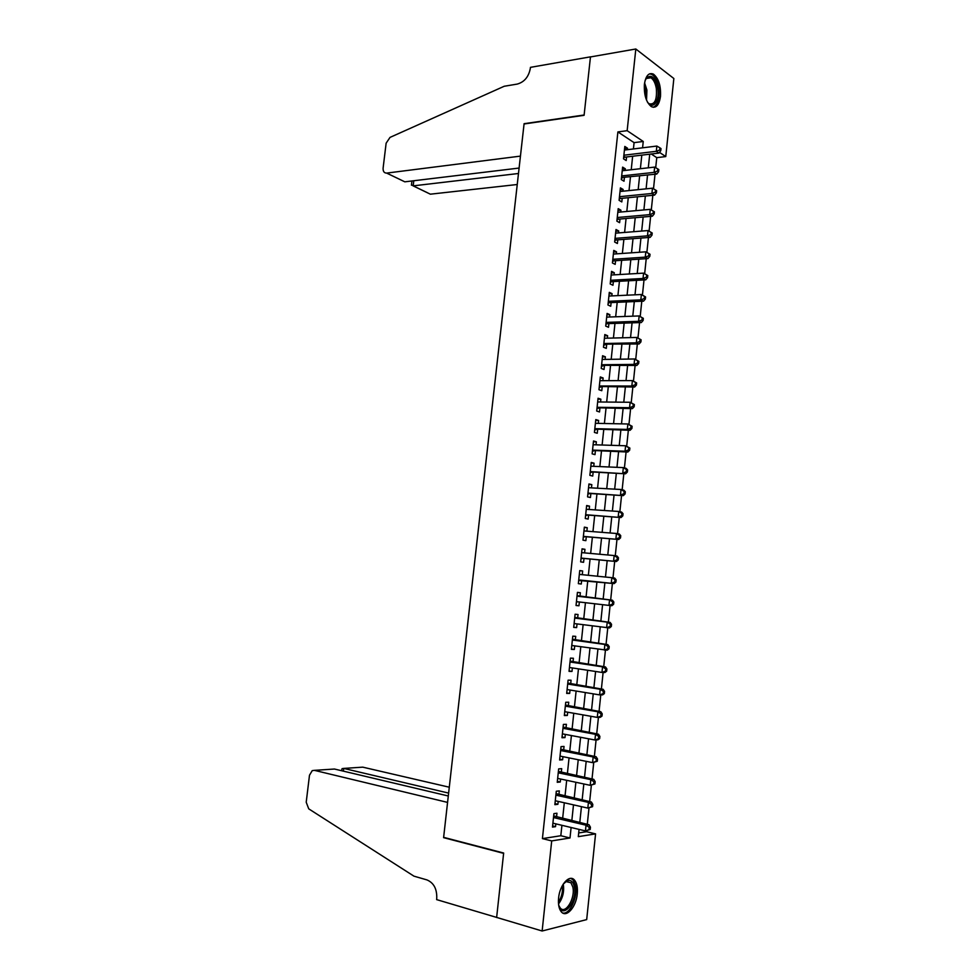 <?xml version="1.0" encoding="UTF-8"?>
<svg xmlns="http://www.w3.org/2000/svg" width="980" height="980" viewBox="0 0 980 980"><rect width="100%" height="100%" fill="white"/><g stroke="black" fill="none" stroke-linecap="round" stroke-linejoin="round"><path stroke-width="1.47" d="M558.588 898.072C559.739 884.622 569.711 873.744 574.611 880.248C576.926 883.213 577.82 887.758 577.269 893.883C576.191 907.137 566.22 918.383 561.173 911.657C558.906 908.705 558.037 904.173 558.588 898.072M644.387 84.427C645.747 75.73 648.76 72.287 653.415 74.125C658.621 78.339 660.986 85.75 660.495 96.359C659.16 105.117 656.11 108.547 651.369 106.649C646.236 102.447 643.909 95.048 644.387 84.427M578.69 832.939L586.518 831.714L595.571 833.882L586.689 919.595L542.136 931L496.64 917.415L503.659 853.029L443.634 837.337L524.067 123.982L584.092 115.309L590.462 56.938L635.824 49L673.848 78.51L665.763 156.579L659.491 152.378M655.706 167.715L656.759 157.645L665.763 156.579M586.518 831.714L586.628 830.734M587.29 824.352L589.005 807.937M589.654 801.64L591.369 785.201M592.018 778.99L593.733 762.538M594.37 756.401L596.085 739.925M596.71 733.873L598.437 717.372M599.062 711.419L600.777 694.894M601.389 689.014L603.116 672.464M603.717 666.67L605.444 650.108M606.044 644.387L607.772 627.8M608.36 622.165L610.087 605.554M610.663 600.005L612.39 583.418M612.978 577.845L614.693 561.369M615.281 555.734L616.984 539.368M617.572 533.684L619.262 517.428M619.862 511.695L621.553 495.549M622.153 489.767L623.819 473.72M624.432 467.901L626.085 451.964M626.698 446.084L628.352 430.257M628.964 424.34L630.606 408.611M631.23 402.645L632.86 387.026M633.484 381L635.101 365.491M635.726 359.427L637.331 344.017M637.968 337.904L639.56 322.604M640.21 316.442L641.79 301.24M642.439 295.029L644.007 279.937M644.668 273.677L646.224 258.696M646.886 252.387L648.429 237.503M649.091 231.157L650.634 216.36M651.296 209.965L652.827 195.29M653.501 188.821L655.02 174.256M556.542 817.136L556.959 813.229L553.908 813.633L552.487 827.096L555.538 826.655L555.832 823.861M558.906 794.817L559.323 790.909L556.297 791.24L554.864 804.666L557.902 804.298L558.208 801.407M561.271 772.546L561.687 768.651L558.661 768.896L557.24 782.297L560.266 782.003L560.585 779.014M563.635 750.337L564.039 746.454L561.038 746.625L559.617 759.99L562.63 759.77L562.961 756.67M565.975 728.189L566.391 724.318L563.39 724.416L561.981 737.732L564.982 737.597L565.325 734.4M568.327 706.09L568.731 702.231L565.742 702.268L564.333 715.547L567.334 715.473L567.677 712.191M570.666 684.064L571.071 680.218L568.094 680.169L566.685 693.423L569.674 693.423L570.029 690.03M572.994 662.088L573.398 658.254L570.434 658.131L569.037 671.349L572.002 671.423L572.369 667.931M575.321 640.173L575.726 636.351L572.773 636.155L571.377 649.336L574.329 649.483L574.709 645.906M577.637 618.319L578.041 614.509L575.101 614.24L573.704 627.384L576.644 627.604L577.036 623.917M579.952 596.526L580.356 592.716L577.428 592.385L576.032 605.493L578.96 605.787L579.364 602.002M582.267 574.684L582.659 570.985L579.744 570.581L578.347 583.651L581.275 584.019L581.679 580.209M584.57 552.904L584.95 549.315L582.047 548.837L580.662 561.871L583.578 562.312L583.982 558.514M586.885 531.172L587.253 527.706L584.35 527.154L582.977 540.152L585.869 540.666L586.273 536.881M589.176 509.502L589.531 506.146L586.653 505.521L585.28 518.494L588.159 519.069L588.563 515.296M591.467 487.881L591.822 484.647L588.943 483.961L587.571 496.885L590.45 497.534L590.842 493.773M593.758 466.333L594.088 463.197L591.234 462.438L589.862 475.349L592.729 476.06L593.121 472.311M596.036 444.834L596.355 441.809L593.513 440.988L592.141 453.85L594.995 454.634L595.399 450.898M598.315 423.385L598.621 420.481L595.791 419.587L594.419 432.425L597.261 433.27L597.665 429.534M600.581 401.996L600.875 399.203L598.057 398.248L596.698 411.037L599.527 411.968L599.919 408.244M602.847 380.669L603.129 377.986L600.311 376.957L598.964 389.721L601.781 390.714L602.173 387.002M605.101 359.391L605.383 356.818L602.577 355.728L601.218 368.455L604.035 369.509L604.427 365.81M607.355 338.174L607.612 335.711L604.819 334.548L603.472 347.251L606.277 348.378L606.669 344.678M609.597 317.018L609.854 314.666L607.073 313.429L605.726 326.095L608.507 327.283L608.899 323.596M611.839 295.911L612.071 293.657L609.303 292.358L607.968 305L610.736 306.25L611.128 302.575M614.068 274.853L614.301 272.722L611.545 271.35L610.197 283.955L612.966 285.278L613.358 281.615M616.298 253.857L616.518 251.836L613.762 250.402L612.427 262.971L615.183 264.355L615.575 260.704M618.527 232.922L618.723 230.998L615.991 229.504L614.656 242.036L617.4 243.493L617.792 239.843M620.732 212.035L620.928 210.21L618.196 208.654L616.873 221.149L619.605 222.681L619.997 219.042M622.949 191.198L623.133 189.483L620.413 187.866L619.091 200.337L621.81 201.917L622.19 198.291M625.154 170.422L625.326 168.817L622.619 167.127L621.296 179.561L624.003 181.214L624.395 177.588M656.759 157.645L651.259 154.007M633.423 148.948L634.085 142.639L617.89 131.92L542.418 838.611L560.817 835.732L561.92 825.307M562.63 818.57L564.309 802.779M565.007 796.164L566.685 780.313M567.371 773.82L569.049 757.895M569.723 751.538L571.413 735.551M572.075 729.316L573.766 713.256M574.415 707.144L576.118 691.035M576.755 685.045L578.457 668.862M579.082 662.995L580.797 646.751M581.41 641.006L583.125 624.701M583.725 619.078L585.452 602.712M586.04 597.212L587.767 580.846M588.355 575.309L590.07 559.078M590.658 553.443L592.361 537.371M592.961 531.65L594.652 515.725M595.264 509.906L596.93 494.128M597.555 488.224L599.209 472.593M599.846 466.59L601.475 451.106M602.124 445.018L603.741 429.681M604.403 423.507L606.008 408.317M606.669 402.057L608.262 387.002M608.923 380.657L610.503 365.748M611.189 359.317L612.745 344.543M613.431 338.026L614.975 323.4M615.673 316.797L617.204 302.318M617.915 295.617L619.434 281.285M620.144 274.498L621.651 260.3M622.374 253.44L623.868 239.377M624.603 232.432L626.073 218.503M626.808 211.484L628.266 197.691M629.025 190.586L630.458 176.939M631.23 169.736L632.651 156.224M627.347 149.695L627.506 148.201L624.811 146.437L623.501 158.846L626.196 160.561L626.575 156.947M542.136 931L551.703 840.914L570.005 837.973L571.107 827.5M542.418 838.611L551.703 840.914M617.89 131.92L627.151 130.683L635.824 49M642.574 147.821L643.248 141.475L627.151 130.683M571.818 820.726L573.496 804.85M574.194 798.21L575.873 782.273M576.559 775.744L578.237 759.745M578.911 753.351L580.601 737.279M581.25 731.019L582.953 714.886M583.602 708.736L585.305 692.542M585.93 686.527L587.645 670.259M588.27 664.367L589.985 648.037M590.585 642.268L592.312 625.877M592.9 620.23L594.64 603.778M595.215 598.253L596.943 581.814M597.53 576.24L599.246 559.935M599.846 554.264L601.536 538.118M602.149 532.361L603.827 516.35M604.44 510.507L606.106 494.655M606.73 488.714L608.384 473.009M609.021 466.982L610.65 451.425M611.299 445.312L612.917 429.902M613.566 423.691L615.171 408.427M615.832 402.131L617.424 387.014M618.098 380.632L619.666 365.65M620.352 359.182L621.908 344.348M622.606 337.794L624.15 323.106M624.848 316.466L626.379 301.914M627.077 295.188L628.596 280.782M629.307 273.971L630.814 259.7M631.537 252.803L633.019 238.679M633.754 231.696L635.224 217.707M635.971 210.651L637.429 196.796M638.176 189.655L639.622 175.935M640.381 168.707L641.802 155.134M579.058 829.399L578.31 836.651L595.571 833.882M651.124 146.767L650.5 146.841M649.728 154.191L648.295 167.813M647.535 175.077L646.102 188.846M645.342 196.025L643.897 209.928M643.149 217.021L641.68 231.06M640.945 238.067L639.462 252.264M638.74 259.186L637.233 273.506M636.522 280.341L635.003 294.821M634.305 301.571L632.774 316.185M632.076 322.849L630.532 337.598M629.846 344.176L628.278 359.072M627.604 365.565L626.024 380.608M625.363 387.014L623.77 402.204M623.109 408.525L621.504 423.85M620.855 430.085L619.238 445.557M618.588 451.707L616.959 467.325M616.322 473.377L614.668 489.155M614.043 495.108L612.378 511.033M611.765 516.901L610.087 532.973M609.474 538.755L607.784 554.986M607.184 560.67L605.469 577.036M604.893 582.635L603.153 599.148M602.577 604.697L600.85 621.222M600.25 626.894L598.535 643.358M597.923 649.152L596.207 665.555M595.595 671.471L593.88 687.801M593.243 693.84L591.553 710.108M590.903 716.282L589.201 732.489M588.551 738.785L586.861 754.918M586.187 761.338L584.509 777.41M583.823 783.963L582.145 799.974M581.446 806.65L579.78 822.588M634.085 142.639L643.248 141.475M560.817 835.732L570.005 837.973M624.591 148.556L627.506 148.201M622.398 169.148L625.326 168.817M620.205 189.789L623.133 189.483M618.013 210.48L620.928 210.21M615.808 231.231L618.723 230.998M613.59 252.032L616.518 251.836M611.373 272.893L614.301 272.722M609.156 293.804L612.071 293.657M606.926 314.764L609.854 314.666M604.697 335.785L607.612 335.711M602.455 356.867L605.383 356.818M600.201 377.998L603.129 377.986M597.959 399.179L600.875 399.203M595.693 420.42L598.621 420.481M593.439 441.723L596.355 441.809M591.161 463.075L594.088 463.197M588.894 484.488L591.822 484.647M586.604 505.95L589.531 506.146M584.325 527.473L587.253 527.706M582.022 549.057L584.95 549.315M579.731 570.691L582.659 570.985M577.428 592.385L580.356 592.716M576.032 605.432L578.96 605.787M573.716 627.225L576.644 627.604M571.401 649.066L574.329 649.483M569.074 670.969L572.002 671.423M566.734 692.933L569.674 693.423M564.394 714.959L567.334 715.473M562.055 737.034L564.982 737.597M559.702 759.169L562.63 759.77M557.338 781.366L560.266 782.003M554.974 803.625L557.902 804.298M552.598 825.944L555.538 826.655M623.77 156.261L625.118 157.131L658.94 153.088L656.306 151.312L623.88 155.22M659.724 149.977L660.777 150.687L660.998 148.58L659.944 147.87L659.724 149.977L656.306 151.312L656.845 146.057L624.432 150.062M625.118 157.131L623.611 157.804M658.94 153.088L660.777 150.687M659.944 147.87L656.845 146.057M644.987 80.948L646.004 78.719C651.002 73.586 654.922 76.783 657.764 88.31C660.018 100.977 652.668 110.728 647.327 101.859M648.037 102.851L649.238 103.782C654.738 104.934 657.102 99.874 656.355 88.629C655.399 83.153 653.574 79.539 650.879 77.763C648.797 76.673 646.996 77.347 645.465 79.76L646.004 78.719M653.244 107.31C657.997 104.897 659.822 98.453 658.744 87.967C657.568 81.169 655.302 76.673 651.945 74.468L649.544 73.831M563.194 884.168L567.101 880.775C570.617 879.55 573.018 881.461 574.292 886.496C578.065 901.478 561.883 920.833 558.686 904.748L558.514 903.842M558.955 905.777L560.156 907.86C565.46 915.026 575.652 897.901 572.798 886.912L570.936 882.735L566.146 881.62L564.431 882.711M562.74 913.005C569.907 914.904 578.249 896.345 575.419 885.173L573.104 879.967L570.923 878.386M400.685 179.83L386.635 173.093C384.136 173.056 382.96 171.402 383.107 168.131L386.132 143.19L390.016 137.396L504.21 86.265L517.232 84.084C524.3 82.1 528.673 76.881 530.327 68.428L530.45 67.35L590.475 56.84L584.129 115.003L524.092 123.688L520.441 156.114L386.696 173.093L404.813 181.827L519.094 168.058M518.481 173.497L413.193 185.869L427.513 192.766M517.244 184.51L430.428 194.175M411.478 184.791L413.193 185.869L413.805 180.737M449.281 787.21L362.759 767.156L343.723 768.418L343.392 771.15M448.62 793.09L343.723 768.418L342.069 768.651L341.542 770.709M496.627 917.525L503.622 853.36L443.597 837.655L447.566 802.399L314.421 770.354L312.24 770.623L309.484 775.254L306.213 802.228L308.725 808.843L413.952 876.157L426.937 879.905C433.797 882.821 437.068 888.995 436.749 898.415L436.615 899.603L496.848 917.476M443.597 837.655L444.418 837.545M448.289 795.993L334.45 769.031L314.421 770.354M360.934 767.279L362.759 767.156M332.245 769.178L334.45 769.031M621.504 177.539L656.759 174.073L654.113 172.37L621.675 175.935M657.531 171.035L658.597 171.721L658.817 169.614L657.752 168.928L657.531 171.035L654.113 172.37L654.652 167.102L622.226 170.753M622.226 177.98L621.418 178.421M656.759 174.073L658.597 171.721M657.752 168.928L654.652 167.102M620.732 198.438L619.372 197.678L620.732 198.438L654.567 195.118L651.908 193.477L619.47 196.698M655.338 192.141L656.404 192.803L656.625 190.684L655.559 190.034L655.338 192.141L651.908 193.477L652.46 188.197L620.022 191.492M620.659 198.438L619.213 199.087M654.567 195.118L656.404 192.803M655.559 190.034L652.46 188.197M617.167 218.405L618.527 219.165L652.374 216.213L649.703 214.645L617.265 217.511M653.133 213.309L649.703 214.645L650.255 209.353L654.42 211.827L653.354 211.19L653.133 213.309L654.199 213.934L654.42 211.827M617.817 212.293L650.255 209.353L653.354 211.19M618.527 219.165L617.02 219.802M652.374 216.213L654.199 213.934M614.95 239.218L616.322 239.953L650.169 237.368L647.486 235.862L615.048 238.373M650.928 234.539L647.486 235.862L648.037 230.557L652.215 233.02L651.149 232.407L650.928 234.539L651.994 235.139L652.215 233.02M615.599 233.154L648.037 230.557L651.149 232.407M616.322 239.953L614.815 240.578M650.169 237.368L651.994 235.139M612.733 260.092L614.117 260.803L647.964 258.573L645.269 257.14L612.819 259.296M648.711 255.817L645.269 257.14L645.82 251.823L650.01 254.261L648.932 253.685L648.711 255.817L649.789 256.393L650.01 254.261M613.382 254.065L645.82 251.823L648.932 253.685M614.117 260.803L612.598 261.403M647.964 258.573L649.789 256.393M610.516 281.027L611.888 281.689L645.747 279.839L643.039 278.479L610.589 280.28M646.494 277.144L643.039 278.479L643.603 273.138L647.792 275.564L646.714 275.013L646.494 277.144L647.572 277.695L647.792 275.564M611.153 275.025L643.603 273.138L646.714 275.013M611.888 281.689L610.381 282.277M645.747 279.839L647.572 277.695M608.286 302.012L609.67 302.649L643.529 301.166L640.81 299.868L608.36 301.313M644.264 298.545L640.81 299.868L641.373 294.514L645.575 296.928L644.485 296.401L644.264 298.545L645.355 299.059L645.575 296.928M608.911 296.046L641.373 294.514L644.485 296.401M609.67 302.649L608.151 303.224M643.529 301.166L645.355 299.059M606.044 323.045L607.441 323.645L641.312 322.543L638.58 321.318L606.118 322.396M642.035 319.995L638.58 321.318L639.144 315.952L643.346 318.341L642.255 317.851L642.035 319.995L643.125 320.485L643.346 318.341M606.681 317.116L639.144 315.952L642.255 317.851M607.441 323.645L605.922 324.209M641.312 322.543L643.125 320.485M603.803 344.139L639.07 343.98L636.339 342.829L603.864 343.539M639.793 341.505L636.339 342.829L636.902 337.438L641.116 339.815L640.026 339.349L639.793 341.505L640.895 341.971L641.116 339.815M604.427 338.247L636.902 337.438L640.026 339.349M605.199 344.715L603.68 345.254M639.07 343.98L640.895 341.971M601.561 365.295L636.841 365.479L634.085 364.389L601.61 364.744M637.551 363.066L634.085 364.389L634.648 358.986L638.874 361.351L637.784 360.91L637.551 363.066L638.654 363.507L638.874 361.351M602.173 359.44L634.648 358.986L637.784 360.91M602.957 365.822L601.438 366.361M636.841 365.479L638.654 363.507M599.307 386.5L634.599 387.026L631.831 386.01L599.356 385.998M635.31 384.687L631.831 386.01L632.394 380.595L636.633 382.935L635.53 382.531L635.31 384.687L636.4 385.103L636.633 382.935M599.919 380.681L632.394 380.595L635.53 382.531M600.716 386.99L599.197 387.517M634.599 387.026L636.4 385.103M597.041 407.754L632.345 408.636L629.577 407.68L597.09 407.313M633.043 406.369L629.577 407.68L630.14 402.266L634.379 404.581L633.276 404.201L633.043 406.369L634.158 406.749L634.379 404.581M597.653 401.971L630.14 402.266L633.276 404.201M598.462 408.219L596.943 408.721M632.345 408.636L634.158 406.749M594.774 429.069L630.091 430.293L627.31 429.424L594.823 428.677M630.789 428.113L627.31 429.424L627.874 423.985L632.125 426.288L631.01 425.933L630.789 428.113L631.892 428.468L632.125 426.288M595.387 423.323L627.874 423.985L631.01 425.933M596.195 429.51L594.676 429.987M630.091 430.293L631.892 428.468M592.508 450.445L627.825 452.025L625.032 451.216L592.545 450.102M628.523 449.906L625.032 451.216L625.608 445.765L629.858 448.056L628.744 447.725L628.523 449.906L629.638 450.237L629.858 448.056M593.108 444.736L625.608 445.765L628.744 447.725M593.929 450.837L592.41 451.315M627.825 452.025L629.638 450.237M590.23 471.87L625.559 473.805L590.266 471.576M626.245 471.76L622.753 473.071L623.329 467.607L626.134 468.354L627.592 469.873L626.465 469.579L626.245 471.76L627.359 472.066L627.592 469.873M590.83 466.198L623.329 467.607L626.465 469.579M591.663 472.238L590.144 472.691M625.559 473.805L627.359 472.066M587.951 493.357L623.292 495.647L587.976 493.112M623.966 493.675L620.475 494.986L621.038 489.498L623.856 490.184L625.313 491.752L624.187 491.482L623.966 493.675L625.093 493.945L625.313 491.752M588.551 487.721L621.038 489.498L624.187 491.482M589.384 493.687L587.865 494.128M623.292 495.647L625.093 493.945M585.66 514.904L621.014 517.55L585.673 514.708M621.675 515.652L618.184 516.962L618.76 511.462L621.577 512.062L623.035 513.692L621.908 513.459L621.675 515.652L622.802 515.897L623.035 513.692M586.248 509.306L618.76 511.462L621.908 513.459M587.094 515.198L585.587 515.615M621.014 517.55L622.802 515.897M583.357 536.501L618.723 539.502L583.382 536.366M619.385 537.689L615.881 538.988L616.457 533.475L619.299 534.014L620.744 535.693L619.617 535.484L619.385 537.689L620.512 537.898L620.744 535.693M583.957 530.94L616.457 533.475L619.617 535.484M584.815 536.758L583.296 537.163M618.723 539.502L620.512 537.898M581.067 558.159L616.432 561.528L581.067 558.073M617.082 559.788L613.578 561.075L614.154 555.55L617.008 556.015L618.454 557.755L617.314 557.571L617.082 559.788L618.221 559.96L618.454 557.755M581.765 552.647L614.154 555.55L617.314 557.571M582.512 558.38L580.993 558.772M581.679 552.316L582.328 552.696M616.432 561.528L618.221 559.96M580.209 580.062L614.129 583.602L578.69 580.442M614.779 581.936L611.275 583.235L611.851 577.686L614.705 578.077L616.151 579.866L615.011 579.719L614.779 581.936L615.918 582.083L616.151 579.866M579.339 574.39L611.851 577.686L615.011 579.719M579.376 573.962L580.258 574.488M614.129 583.602L615.918 582.083M613.615 604.268L613.848 602.051L612.696 601.928L612.463 604.146L613.615 604.268L611.826 605.738L576.436 601.659M612.463 604.146L608.96 605.444L609.536 599.883L612.402 600.201L577.073 595.668M578.482 596.355L609.536 599.883L612.696 601.928M577.575 601.793L576.387 602.161M613.848 602.051L612.402 600.201M611.299 626.514L611.532 624.285L610.381 624.199L610.148 626.428L611.299 626.514L609.523 627.935L574.109 623.549M610.148 626.428L606.632 627.715L607.22 622.141L610.099 622.386L574.758 617.424M574.697 618.074L607.22 622.141L610.381 624.199M574.929 623.648L574.072 623.942M611.532 624.285L610.099 622.386M608.984 648.821L609.217 646.592L608.053 646.518L607.821 648.76L608.984 648.821L607.208 650.193L571.781 645.489M607.821 648.76L604.305 650.046L604.893 644.46L607.784 644.62L572.443 639.242M572.369 640.001L604.893 644.46L608.053 646.518M572.369 645.575L571.744 645.771M609.217 646.592L607.784 644.62M606.657 671.19L606.89 668.948L605.726 668.911L605.493 671.153L606.657 671.19L604.88 672.513L601.965 672.439L569.441 667.49M605.493 671.153L601.965 672.439L602.553 666.841L605.456 666.927L570.115 661.12M570.029 661.99L602.553 666.841L605.726 668.911M606.89 668.948L605.456 666.927M604.329 693.607L604.562 691.365L603.398 691.365L603.153 693.607L604.329 693.607L602.553 694.894L599.625 694.894L567.101 689.553M603.153 693.607L599.625 694.894L600.213 689.271L603.129 689.295L567.788 683.06M567.69 684.028L600.213 689.271L603.398 691.365M604.562 691.365L603.129 689.295M601.99 716.098L602.222 713.844L601.046 713.881L600.813 716.135L601.99 716.098L600.213 717.336L597.286 717.409L564.75 711.676M600.813 716.135L597.286 717.409L597.874 711.774L600.801 711.713L565.448 705.049M565.338 706.139L597.874 711.774L601.046 713.881M602.222 713.844L600.801 711.713M599.638 738.651L599.883 736.397L598.707 736.446L598.462 738.712L599.638 738.651L597.874 739.827L594.934 739.986L562.385 733.848M598.462 738.712L594.934 739.986L595.522 734.339L598.462 734.204L563.108 727.099M562.986 728.299L595.522 734.339L598.707 736.446M599.883 736.397L598.462 734.204M597.286 761.264L597.53 758.998L596.342 759.084L596.11 761.35L597.286 761.264L592.569 762.624L560.021 756.082M596.11 761.35L592.569 762.624L593.157 756.964L596.11 756.744L560.756 749.222M560.621 750.521L593.157 756.964L596.342 759.084M597.53 758.998L596.11 756.744M594.934 783.939L595.166 781.66L593.99 781.783L593.745 784.061L594.934 783.939L590.205 785.323L557.657 778.389M593.745 784.061L590.205 785.323L590.793 779.651L593.758 779.357L558.404 771.383M558.245 772.804L590.793 779.651L593.99 781.783M595.166 781.66L593.758 779.357M592.569 806.675L592.802 804.396L591.614 804.543L591.381 806.822L592.569 806.675L587.829 808.096L555.28 800.746M591.381 806.822L587.829 808.096L588.417 802.387L591.405 802.032L556.04 793.616M555.88 795.148L588.417 802.387L591.614 804.543M592.802 804.396L591.405 802.032M590.205 829.472L590.438 827.181L589.237 827.365L589.005 829.656L590.205 829.472L585.452 830.918L552.904 823.163M589.005 829.656L585.452 830.918L586.04 825.209L589.029 824.756L553.676 815.911M553.492 817.553L586.04 825.209L589.237 827.365M590.438 827.181L589.029 824.756M623.697 156.898L624.419 157.351M644.595 82.859L646.91 90.074L646.53 100.132M645.832 98.245L645.82 90.283L644.338 84.917M563.243 884.083L563.304 884.352C564.37 891.653 562.777 898.182 558.527 903.94M558.416 902.213C561.663 897.166 562.986 891.604 562.385 885.528M619.311 198.23L620.034 198.646M617.106 218.969L617.829 219.373M614.901 239.769L615.624 240.161M612.684 260.619L613.419 260.999M610.454 281.529L611.189 281.885M608.225 302.489L608.972 302.82M605.995 323.498L606.743 323.829M603.754 344.58L604.501 344.874M601.512 365.699L602.259 365.981M599.258 386.88L600.017 387.149M597.004 408.121L597.763 408.366M594.738 429.412L595.497 429.644M592.471 450.763L593.231 450.971M590.193 472.164L590.965 472.36M587.914 493.626L588.686 493.81L587.914 493.614M585.636 515.149L586.395 515.309M583.333 536.721L584.105 536.856M581.042 558.355L581.814 558.477M579.339 574.305L580.123 574.415M578.739 580.05L579.511 580.148M577.036 596.036L577.82 596.122M576.424 601.793L577.208 601.879M574.721 617.829L575.505 617.89M574.697 618.013L576.167 618.135M574.109 623.599L574.893 623.66M572.394 639.683L573.19 639.72M572.381 639.891L573.851 639.977M570.066 661.586L570.862 661.61M570.042 661.819L571.524 661.867M567.739 683.55L568.523 683.562M567.702 683.807L569.196 683.832M565.399 705.576L566.195 705.563M565.362 705.857L566.857 705.845M563.047 727.662L563.843 727.626M563.01 727.969L564.517 727.92M560.695 749.798L561.491 749.749M560.658 750.141L562.165 750.043M558.331 772.007L559.139 771.934M558.294 772.363L559.813 772.24M555.966 794.266L556.775 794.18M555.93 794.658L557.449 794.486M553.602 816.585L554.411 816.475M553.553 817.002L555.072 816.793M646.445 78.461L650.879 77.763M566.146 881.62L567.101 880.775M566.403 881.522L570.936 882.735M430.367 194.187L413.131 185.869M411.943 180.957L411.429 185.208M617.155 218.479L618.417 219.177M614.938 239.328L616.163 239.978M612.721 260.227L613.909 260.827M610.491 281.174L611.643 281.726M608.262 302.183L609.364 302.685M606.02 323.241L607.098 323.694M603.778 344.348L604.807 344.764M601.536 365.516L602.529 365.883M599.282 386.733L600.238 387.063M597.016 407.999L597.935 408.305M594.75 429.326L595.632 429.595M592.484 450.702L593.329 450.935M590.205 472.127L591.014 472.336"/></g></svg>
